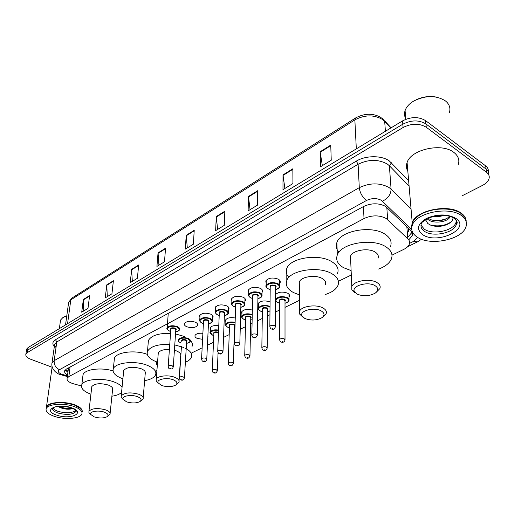 <?xml version="1.0" encoding="UTF-8"?>
<svg xmlns="http://www.w3.org/2000/svg" width="515" height="515" viewBox="0 0 515 515"><rect width="100%" height="100%" fill="white"/><g stroke="black" fill="none" stroke-linecap="round" stroke-linejoin="round"><path stroke-width="0.77" d="M275.589 294.483C278.576 291.857 282.542 291.413 287.486 293.151C289.198 294.084 289.842 295.172 289.411 296.421L288.973 297.129M258.543 305.653L258.144 303.618C260.667 300.747 264.613 300.181 269.989 301.925L270.072 301.964M207.886 335.819L207.809 337.338M202.582 339.327L197.219 338.419C195.385 337.563 194.657 336.565 195.03 335.432C196.196 333.649 198.816 332.948 202.884 333.321M248.719 292.25L248.327 290.093C250.895 287.119 254.925 286.54 260.397 288.355C262.225 289.333 262.908 290.479 262.463 291.78L262.006 292.501M231.866 300.94L231.499 298.9C233.971 296.061 237.891 295.52 243.273 297.271C245.114 298.236 245.816 299.35 245.385 300.625L244.928 301.333M215.598 309.341L215.257 307.404C217.633 304.693 221.463 304.185 226.742 305.878C228.602 306.824 229.323 307.918 228.898 309.161L228.448 309.856M199.891 317.459L199.569 315.618C201.854 313.023 205.594 312.547 210.783 314.182C212.663 315.116 213.397 316.184 212.985 317.401L212.528 318.083M266.191 283.244L265.766 280.971C268.45 277.843 272.577 277.225 278.158 279.111C279.96 280.109 280.63 281.274 280.166 282.6L279.716 283.334M195.365 322.21C197.258 323.124 198.005 324.173 197.606 325.364C195.41 327.836 191.773 328.287 186.694 326.729C184.776 325.815 184.016 324.759 184.409 323.555C186.61 321.077 190.26 320.633 195.365 322.21M391.986 255.137L403.863 249.331C406.65 247.947 408.453 246.279 409.264 244.322C410.017 242.314 409.534 240.46 407.816 238.767L386.115 218.444C379.278 215 371.914 215.025 364.028 218.527L68.836 376.607L67.13 378.242C66.577 380.488 68.74 382.349 73.632 383.83L81.512 385.973M68.315 369.255L68.27 369.628M408.492 230.804L408.324 228.094M155.948 370.401L156.959 369.905M191.664 352.955L202.144 347.837M207.429 345.256L213.506 342.288M223.542 337.389L229.201 334.628M234.344 332.117L234.827 331.879M240.228 329.24L245.443 326.697M250.644 324.154L252.067 323.459M257.532 320.787L262.257 318.482M267.523 315.914L269.957 314.723M275.493 312.019L279.684 309.972M285.007 307.371L299.479 300.309M338.413 281.293L351.301 275.004M241.921 313.912L241.548 311.981C243.608 309.431 247.2 308.8 252.344 310.069M225.866 321.901L225.519 320.06C227.199 317.807 230.443 317.124 235.258 318.019M210.352 329.626L210.017 327.875C211.414 325.873 214.337 325.171 218.785 325.77M408.884 239.707L412.103 235.928C412.843 233.913 412.367 232.059 410.674 230.366L385.593 206.406C378.77 202.91 371.418 202.949 363.545 206.509L66.396 369.068L64.71 370.716C64.195 372.19 65.141 373.607 67.562 374.965M52.105 367.227L30.861 359.322C27.012 357.783 25.357 356.032 25.898 354.082L27.314 352.601L403.097 127.495C411.601 123.246 419.326 123.162 426.259 127.25L486.553 172.306C488.973 174.205 489.759 176.465 488.909 179.085C487.969 181.563 485.812 183.681 482.433 185.439L461.968 195.874M26.561 349.936L26.703 349.035L28.119 347.535L402.537 120.896C410.996 116.628 418.682 116.538 425.59 120.639L485.651 165.888L486.102 169.087C488.175 170.697 489.05 172.615 488.722 174.843C489.05 172.615 488.175 170.697 486.102 169.087L425.924 123.935L486.102 169.087L486.553 172.306M402.537 120.896L402.82 124.192C411.298 119.931 419.004 119.847 425.924 123.935C419.004 119.847 411.298 119.931 402.82 124.192L27.72 350.065L402.82 124.192L403.097 127.495M26.156 352.453L26.304 351.552L27.72 350.065L26.304 351.552L26.156 352.453M67.916 372.319L65.212 369.95M411.994 232.162L408.62 236.462M83.745 310.957L83.353 299.485L81.718 312.193L88.007 308.363L89.597 295.584L83.353 299.485M107.307 296.614L106.76 284.872L105.279 297.85L111.948 293.782L113.39 280.739L106.76 284.872M132.323 281.377L131.615 269.371L130.295 282.606L137.396 278.287L138.664 264.974L131.615 269.371M158.935 265.167L158.047 252.878L156.921 266.397L164.485 261.794L165.553 248.198L158.047 252.878M322.351 165.643L320.13 151.745L320.504 166.77L331.242 160.236L330.746 145.121L320.13 151.745M284.885 188.464L282.999 174.913L282.98 189.623L292.938 183.559L292.855 168.766L282.999 174.913M250.058 209.676L248.475 196.453L248.114 210.854L257.378 205.215L257.648 190.73L248.475 196.453M217.613 229.433L216.287 216.538L215.637 230.636L224.27 225.377L224.849 211.195L216.287 216.538M187.305 247.889L186.211 235.304L185.31 249.106L193.376 244.194L194.219 230.308L186.211 235.304M485.651 165.888C487.718 167.497 488.593 169.416 488.278 171.643M416.017 99.839C422.255 96.891 428.731 95.919 435.445 96.929M405.769 118.746C404.378 116.229 404.14 113.525 405.06 110.654C406.354 106.92 409.277 103.702 413.828 100.985C425.693 95.191 436.25 95.178 445.488 100.953L447.097 102.44C449.775 105.466 450.541 108.852 449.395 112.585M411.543 227.025L412.212 222.589C416.101 210.165 448.649 203.573 461.067 213.068C464.157 215.231 465.85 217.761 466.152 220.665M407.822 171.257C406.251 168.566 406.007 165.682 407.082 162.618C410.719 149.511 441.838 142.455 453.844 152.395C458.331 155.916 459.786 160.068 458.208 164.851M411.82 227.083L412.283 223.401M418.392 215.946L419.307 215.309C428.795 208.768 446.66 206.837 457.005 211.343M411.704 228.222L412.251 223.034C413.403 220.272 415.695 217.742 419.126 215.437C430.089 207.77 451.9 206.721 461.118 213.513L464.974 217.439L466.242 221.888M417.356 237.222C412.315 233.887 410.667 229.812 412.418 225.01C416.313 212.611 448.926 206.039 461.356 215.515C466.011 218.881 467.485 222.821 465.779 227.34C461.408 239.926 430.019 246.08 417.356 237.222M456.354 220.472L455.897 222.776C453.116 230.99 432.581 235.078 424.366 229.207L420.974 225.119M449.344 216.274C448.205 217.89 446.08 219.145 442.971 220.04C438.883 221.135 434.847 221.025 430.862 219.712L428.113 218.309M450.091 216.493L449.904 216.95C448.024 221.971 433.643 224.25 427.92 219.442L427.16 218.785M444.142 215.431L438.935 216.603L433.443 216.422M425.57 219.718L427.772 223.516L430.553 225.1C434.763 226.645 439.301 226.787 444.168 225.525C449.994 223.722 452.949 221.109 453.02 217.691M451.134 221.881C445.385 225.686 438.516 226.755 430.521 225.087M446.775 218.502C442.153 220.356 437.235 220.884 432.021 220.085M356.979 294.046L354.41 291.587C351.114 285.98 367.691 281.074 374.991 285.619C378.557 287.975 378.634 290.473 375.223 293.119C369.261 296.28 363.184 296.582 356.979 294.046M354.964 292.778L351.829 289.784L351.803 286.552C353.754 280.817 369.867 278.145 376.851 282.497C379.767 284.241 380.765 286.282 379.851 288.625L376.13 292.417M378.004 258.337C378.885 255.916 377.901 253.805 375.042 252.002C368.18 247.522 352.395 250.316 350.496 256.258L350.651 259.863M351.114 270.587L343.576 267.703C337.64 264.201 335.548 259.953 337.312 254.957C340.949 243.318 372.268 237.743 385.69 246.691C391.2 250.232 393.093 254.352 391.361 259.045C389.495 263.236 385.259 266.57 378.66 269.062M338.96 252.196C336.263 249.209 335.574 245.977 336.887 242.501C340.486 230.707 371.534 225.036 384.847 234.087C390.319 237.673 392.205 241.844 390.492 246.601M350.586 258.33L350.168 258.221M304.796 318.45L301.964 315.875C299.131 310.841 313.989 306.85 321.057 310.841C324.695 313.017 324.971 315.309 321.881 317.716C316.519 320.504 310.828 320.748 304.796 318.45M302.775 317.04L299.582 314.041L299.582 311.26C301.307 306.193 315.946 304.024 322.808 307.886C325.86 309.56 326.961 311.504 326.111 313.719L322.551 317.208M325.345 284.454C326.175 282.156 325.094 280.147 322.094 278.422C315.36 274.437 300.992 276.722 299.305 281.969L299.331 284.904M299.427 294.863L293.608 292.629C287.434 289.276 285.162 285.239 286.803 280.514C290.035 270.221 318.528 265.669 331.718 273.62C337.505 277.019 339.591 280.945 337.962 285.4C336.198 289.282 332.085 292.282 325.609 294.4M288.909 277.36C286.295 274.572 285.587 271.605 286.784 268.457C289.997 258.015 318.257 253.374 331.345 261.42C337.093 264.865 339.16 268.843 337.55 273.362M161.536 385.452L158.099 382.819C156.251 379.272 167.156 377.147 173.465 379.87C177.166 381.564 177.894 383.315 175.654 385.111C171.727 387.055 167.021 387.171 161.536 385.452M158.24 383.109L156.212 380.971L156.232 379.259C157.397 375.802 168.572 374.65 174.913 377.366C178.254 378.795 179.6 380.424 178.956 382.239L175.905 384.93M179.053 380.752L180.636 356.045C181.274 354.146 179.954 352.46 176.671 350.973L174.411 350.206M169.396 349.428C163.467 349.318 159.759 350.509 158.279 352.994L158.163 354.487M157.558 362.187L155.627 361.472C148.957 358.594 146.247 355.221 147.49 351.359C150.444 346.415 157.867 344.084 169.757 344.381M174.772 344.934L183.739 347.445M148.159 343.428L148.41 340.492C151.359 335.465 158.736 333.096 170.542 333.379M175.518 333.945L184.428 336.482M185.31 348.179C190.576 350.992 192.604 354.05 191.413 357.352C190.544 359.315 188.529 360.944 185.368 362.232M190.37 340.357C192.288 342.43 192.842 344.49 192.031 346.544M126.536 401.822L122.976 399.228C121.321 396.016 131.409 394.226 137.511 396.692C141.2 398.269 142.018 399.891 139.964 401.558C136.353 403.322 131.872 403.412 126.536 401.822M123.027 399.35L121.199 397.4L121.218 395.9C124.54 392.565 130.43 392.024 138.883 394.29C142.269 395.662 143.672 397.2 143.08 398.913L140.164 401.417M143.183 397.677L145.236 373.517C145.829 371.727 144.458 370.124 141.123 368.708C132.812 366.371 127.012 366.944 123.716 370.433L123.594 371.669M122.898 378.808L121.733 378.383C114.987 375.635 112.186 372.442 113.326 368.798C115.354 362.399 135.715 360.346 147.631 365.463C154.114 368.257 156.766 371.386 155.594 374.862C154.223 377.662 150.567 379.587 144.631 380.624M114.176 360.687L114.427 358.253C116.416 352.028 135.233 349.711 147.271 354.346M156.65 361.871L156.418 364.369M94.264 416.918L90.608 414.375C89.114 411.453 98.494 409.934 104.391 412.18C108.066 413.661 108.955 415.167 107.075 416.712C103.727 418.322 99.459 418.386 94.264 416.918M90.601 414.363L88.921 412.573L88.941 411.253C91.992 408.247 97.58 407.79 105.697 409.882C109.122 411.182 110.564 412.644 110.023 414.26L107.223 416.603M110.126 413.236L112.579 389.623C113.12 387.937 111.71 386.417 108.35 385.065C100.354 382.896 94.85 383.392 91.825 386.54L91.702 387.57M90.93 394.187L90.415 394.007C83.623 391.381 80.746 388.355 81.788 384.924C83.63 379.117 102.736 377.379 114.356 382.066C118.173 383.54 120.742 385.259 122.068 387.216M82.799 376.703L83.044 374.682C84.814 369.249 101.294 367.118 113.03 370.916M121.553 392.449C119.66 394.297 116.442 395.552 111.897 396.215M63.545 317.156L66.776 315.843M60.339 321.547L60.551 320.053L63.004 317.452L66.757 316.017M46.253 407.706L46.472 406.831C47.959 402.157 64.079 400.882 74.327 404.7C79.857 406.76 82.497 409.084 82.233 411.665M48.371 405.131L48.474 405.067C55.144 401.938 63.725 401.887 74.205 404.919L80.855 408.723M46.221 408.601L46.427 407.159L48.294 405.183C55.028 402.028 63.693 401.977 74.282 405.035C78.499 406.554 81.067 408.324 81.988 410.339L82.02 412.567M54.281 416.313C48.062 414.073 45.372 411.524 46.215 408.659C47.702 404.005 63.834 402.736 74.096 406.541C80.134 408.813 82.715 411.324 81.834 414.073C80.237 418.734 64.549 419.963 54.281 416.313M75.757 410.41C72.036 413.185 66.145 413.5 58.098 411.356C55.369 410.404 53.657 409.264 52.961 407.951M58.079 406.38L60.203 407.616C64.787 409.303 68.862 409.644 72.435 408.64M72.184 408.195C67.883 408.859 63.397 408.234 58.716 406.316M72.293 408.685C68.109 409.393 63.641 408.813 58.897 406.953M386.804 207.313L387.66 219.628M408.331 231.55L407.268 232.085M363.39 206.599L364.028 218.527M406.824 226.645L407.816 238.767M70.091 367.047L68.836 376.607M411.768 229.574L381.422 200.354C376.826 197.979 371.882 198.005 366.583 200.432L59.489 369.699C57.416 371.193 58.131 372.699 61.646 374.218L67.446 375.86M51.835 364.305L52.015 362.843L54.159 360.687L359.296 187.666C369.899 182.696 379.806 182.638 389.012 187.486L391.085 189.16L389.372 165.74L387.332 164.034C378.261 159.109 368.521 159.187 358.099 164.272L56.811 341.954L54.674 344.175L54.474 345.565M54.326 346.614C52.06 343.994 52.453 341.696 55.498 339.726L356.303 161.124L358.099 164.272L359.296 187.666C359.979 193.016 362.406 197.271 366.583 200.432M61.369 374.92L62.779 374.579M356.303 161.124C365.528 155.401 381.499 155.253 389.205 160.854L408.62 180.572M426.259 127.25L425.59 120.639M27.314 352.601L28.119 347.535M382.465 201.172C388.014 198.468 390.885 194.464 391.085 189.16L411.06 209.122M409.09 186.07L389.372 165.74L391.497 162.779M59.489 369.699C55.749 367.877 53.972 364.871 54.159 360.687L56.811 341.954L55.498 339.726M409.541 243.37L413.835 241.258L417.62 237.383M413.835 241.258L417.388 241.915L421.534 239.263M68.057 371.218L65.611 370.536M390.827 127.984L382.722 119.564C374.051 114.581 364.762 114.684 354.854 119.879L355.582 117.954C364.569 113.178 373.079 113.043 381.106 117.536M382.484 118.585L384.679 121.289L385.4 131.274M65.534 324.888L68.65 302.26L71.888 298.101L68.65 302.26L68.437 303.773M356.322 148.874L354.854 119.879L70.812 299.852L67.568 323.658M186.218 235.799L194.187 230.829M216.306 217.047L224.823 211.729M248.5 196.975L257.635 191.277M283.038 175.441L292.855 169.319M320.182 152.286L330.765 145.687M158.047 253.361L165.508 248.706M131.608 269.841L138.612 265.476M106.747 285.336L113.339 281.229M83.333 299.936L89.539 296.067M424.566 231.383C421.328 229.201 420.272 226.555 421.405 223.452C420.716 223.001 423.626 220.999 430.147 217.452C441.072 214.433 449.164 214.8 454.417 218.54C458.981 223.233 456.792 222.924 456.148 224.965C453.361 233.166 432.793 237.241 424.566 231.383M422.628 234.621C416.146 229.375 417.433 223.974 426.504 218.411C437.409 213.86 447.149 213.822 455.717 218.296C471.811 228.647 437.222 245.037 422.628 234.621M454.829 218.56C456.612 220.51 457.05 222.641 456.148 224.965L455.897 222.776M57.88 413.004C53.843 411.536 52.105 409.869 52.659 408.009L54.815 407.05C58.768 405.749 64.253 406.02 71.257 407.848C77.733 410.635 75.956 411.434 76.123 411.594L75.866 411.549C72.699 414.755 66.699 415.245 57.88 413.004M56.682 415.129C41.663 410.429 57.12 402.498 71.585 407.777C86.398 412.715 70.619 420.189 56.682 415.129M76.008 410.745L75.866 411.549L75.969 410.687M266.236 286.977L266.165 285.355C268.688 282.439 272.57 281.86 277.817 283.617C279.51 284.55 280.141 285.638 279.703 286.881C279.529 288.001 278.164 288.915 275.622 289.617M275.622 289.546C279.825 288.117 280.45 286.327 277.488 284.183C271.753 281.016 262.251 285.992 268.412 288.864L270.188 289.507M270.208 287.409C269.538 285.239 271.199 284.557 275.203 285.361L276.137 286.372L275.634 287.447M275.409 326.368L275.634 287.235L274.875 285.928C272.776 285.226 271.225 285.458 270.214 286.623L269.847 326.317C270.877 325.216 272.474 325.004 274.624 325.673L275.403 326.916C274.238 329.201 272.956 329.89 271.572 328.995C270.793 329.059 270.221 328.171 269.847 326.317L269.86 326.903M272.274 328.86L272.944 328.544L272.274 328.86M248.719 295.938L248.668 294.426C251.088 291.651 254.867 291.11 260.017 292.81C261.729 293.724 262.38 294.786 261.955 296.003C261.82 297.071 260.474 297.947 257.912 298.636M257.912 298.565C262.103 297.2 262.695 295.468 259.695 293.363C253.972 290.299 244.818 295.095 250.947 297.87L252.582 298.462M252.62 296.434C251.97 294.355 253.599 293.705 257.494 294.496L258.446 295.488L257.951 296.537M257.294 335.001L257.951 296.325L257.172 295.05C255.112 294.374 253.605 294.593 252.633 295.7L251.835 334.892C252.82 333.842 254.371 333.636 256.483 334.286L257.281 335.503C256.11 337.731 254.861 338.406 253.541 337.531C252.749 337.582 252.183 336.707 251.835 334.892L251.835 335.426M254.198 337.402L254.841 337.1L254.198 337.402M231.821 304.584L231.789 303.18C234.113 300.535 237.801 300.033 242.855 301.668C244.586 302.562 245.249 303.605 244.837 304.796C244.818 305.762 243.486 306.605 240.84 307.326M240.84 307.255C245.005 305.962 245.571 304.281 242.539 302.208C236.836 299.247 228.003 303.869 234.1 306.56L235.6 307.101M235.658 305.144C235.033 303.148 236.617 302.537 240.415 303.303L241.387 304.275L240.898 305.298M239.836 343.312L240.904 305.099L240.099 303.844C238.084 303.193 236.61 303.399 235.677 304.455L234.473 343.144C235.419 342.147 236.932 341.96 239.005 342.584L239.823 343.775C238.593 346.704 238.413 345.636 236.16 345.758C235.284 345.81 234.724 344.941 234.473 343.144L234.473 343.64M236.778 345.636L237.396 345.346L236.778 345.636M215.521 312.933L215.502 311.633C217.729 309.109 221.328 308.633 226.297 310.21C228.048 311.099 228.724 312.116 228.325 313.281C228.299 314.221 226.98 315.032 224.366 315.708M224.366 315.644C228.506 314.414 229.046 312.779 225.988 310.745C220.298 307.88 211.774 312.341 217.839 314.948L219.21 315.438M219.287 313.551C218.682 311.633 220.233 311.054 223.935 311.807L224.926 312.76L224.437 313.757M223.008 351.32L224.45 313.564L223.632 312.335C221.643 311.704 220.208 311.897 219.313 312.908L217.736 351.108C218.643 350.155 220.117 349.981 222.152 350.586L222.995 351.751C221.817 353.876 220.626 354.526 219.403 353.689C218.598 353.721 218.045 352.865 217.736 351.108L217.729 351.565M219.989 353.573L220.581 353.29L219.989 353.573M199.775 321.006L199.769 319.796C201.919 317.382 205.427 316.937 210.307 318.47C212.071 319.332 212.759 320.336 212.38 321.469C212.315 322.422 211.008 323.201 208.459 323.806M208.459 323.748C212.573 322.57 213.088 320.987 210.004 318.991C204.333 316.216 196.106 320.523 202.138 323.047L203.386 323.497M203.483 321.669C202.891 319.828 204.404 319.281 208.028 320.008L209.026 320.948L208.549 321.92M206.773 359.045L208.556 321.733L207.725 320.536C205.775 319.924 204.371 320.105 203.515 321.064L201.584 358.794C202.459 357.886 203.895 357.719 205.897 358.305L206.753 359.444C205.536 362.296 205.285 361.195 203.238 361.343C202.35 361.382 201.803 360.532 201.584 358.794L201.571 359.213M203.786 361.234L204.358 360.957L203.786 361.234M167.169 328.918L167.182 327.83C169.21 325.564 172.609 325.165 177.379 326.632C179.214 327.495 179.941 328.493 179.568 329.606C179.381 330.598 178.081 331.338 175.667 331.827M175.667 331.769C179.806 330.675 180.276 329.13 177.089 327.141C171.366 324.456 163.583 328.615 169.641 331.055L170.677 331.428M170.806 329.671C170.24 327.926 171.707 327.411 175.216 328.126C176.407 328.737 176.6 329.368 175.789 330.012M173.291 366.654L175.802 329.832L174.92 328.641C173.014 328.055 171.656 328.216 170.845 329.124L170.819 329.491M172.364 365.875L173.265 367.008C172.023 369.815 171.772 368.682 169.828 368.843C168.92 368.875 168.379 368.032 168.193 366.313C169.017 365.463 170.407 365.315 172.364 365.875M170.323 368.74L170.864 368.476L170.323 368.74M168.173 366.686L170.819 329.484M275.821 300.779L275.75 299.267C278.216 296.46 282.027 295.9 287.17 297.58C288.786 298.455 289.385 299.473 288.979 300.638C288.992 301.552 287.673 302.434 285.007 303.277M285.007 303.213C289.082 301.848 289.694 300.155 286.849 298.134C281.306 295.114 271.952 299.833 277.913 302.569L279.703 303.2M279.709 301.204C279.059 299.131 280.688 298.481 284.602 299.247L285.497 300.2L285.007 301.217M285.014 339.54L285.007 301.024L284.28 299.801C282.22 299.131 280.701 299.35 279.716 300.47L279.709 301.011M279.606 340.055L279.587 339.514C280.598 338.452 282.162 338.246 284.267 338.889L285.014 340.048C284.409 341.979 283.166 342.662 281.287 342.102C280.54 342.172 279.973 341.31 279.587 339.514L279.709 300.998M282.626 341.677L281.969 341.979L282.626 341.677M258.562 309.283L258.511 307.873C260.88 305.202 264.588 304.674 269.641 306.296L270.034 306.509M270.021 307.249L269.326 306.837C263.796 303.921 254.764 308.472 260.699 311.124L262.354 311.704M262.38 309.773C261.749 307.783 263.339 307.165 267.156 307.918L268.07 308.852L267.588 309.843M267.176 347.709L267.588 309.657L266.841 308.453C264.819 307.809 263.339 308.015 262.393 309.084L261.845 347.631C262.817 346.621 264.337 346.428 266.403 347.046L267.169 348.185C266.493 350.129 265.276 350.799 263.526 350.187C262.695 350.264 262.135 349.408 261.845 347.631L261.852 348.134M264.8 349.782L264.169 350.071L264.8 349.782M267.568 311.768L269.989 310.822M241.895 317.498L241.863 316.191C243.904 313.757 247.367 313.197 252.247 314.504M252.234 315.161C246.621 312.483 238.284 316.86 244.084 319.377L245.61 319.912M245.655 318.045C245.043 316.133 246.595 315.547 250.316 316.281L251.249 317.195L250.773 318.167M249.968 355.595L250.773 317.987L250.007 316.809C248.024 316.184 246.582 316.384 245.668 317.401L244.734 355.459C245.661 354.5 247.142 354.314 249.176 354.912L249.962 356.032C249.041 358.105 247.85 358.755 246.389 357.989C245.623 358.041 245.069 357.198 244.734 355.459L244.734 355.923M247.606 357.603L246.994 357.88L247.606 357.603M250.734 320.034L252.144 319.622M225.802 325.441L225.782 324.218C227.43 322.081 230.54 321.463 235.123 322.371M235.104 322.982C229.265 320.993 222.699 325.12 228.036 327.353L229.433 327.836M229.497 326.034C228.905 324.199 230.424 323.639 234.055 324.36L235.001 325.261L234.531 326.201M233.366 363.197L234.537 326.034L233.752 324.875C231.808 324.276 230.392 324.456 229.516 325.435L229.503 325.86M228.209 363.448L228.216 363.017C229.111 362.097 230.553 361.929 232.548 362.509L233.353 363.603C232.42 365.631 231.254 366.268 229.857 365.515C229.014 365.579 228.467 364.749 228.216 363.017L229.503 325.847M231.016 365.141L230.424 365.412L231.016 365.141M234.473 328.01L234.949 327.907M210.249 333.121L210.242 331.988C211.588 330.096 214.375 329.452 218.605 330.057M218.579 330.636C211.182 330.385 209.161 331.86 212.521 335.059L213.802 335.503M213.88 333.759C213.307 331.995 214.787 331.467 218.341 332.169L218.515 332.252M218.489 332.935L218.045 332.677C216.126 332.091 214.749 332.265 213.905 333.199L212.264 370.317C213.126 369.442 214.536 369.281 216.5 369.841L217.317 370.909C216.371 372.905 215.231 373.53 213.886 372.783C213.049 372.854 212.508 372.03 212.264 370.317L212.257 370.716M214.993 372.429L214.427 372.686L214.993 372.429M178.203 339.617C180.192 337.422 183.533 337.029 188.22 338.439C189.971 339.256 190.666 340.19 190.312 341.245C190.486 341.986 189.217 342.707 186.52 343.396M186.52 343.344C190.524 342.288 190.994 340.821 187.93 338.941C182.394 336.372 174.688 340.331 180.565 342.668M181.756 341.361C181.196 339.688 182.638 339.192 186.076 339.881L187.08 340.756L186.623 341.657M184.428 377.746L186.636 341.497L185.793 340.376C183.919 339.816 182.58 339.971 181.789 340.846M179.432 377.804L179.445 377.45C180.256 376.626 181.621 376.478 183.54 377.019L184.402 378.081C183.443 380.025 182.323 380.63 181.048 379.896C180.192 379.954 179.658 379.143 179.445 377.45L181.422 346.563M182.072 379.555L181.538 379.806L182.072 379.555M289.411 296.421L289.404 294.96M207.938 337.087L207.989 336.083M262.463 291.78L262.483 290.344M245.385 300.625L245.417 299.299M228.898 309.161L228.943 307.938M212.985 317.401L213.036 316.268M280.166 282.6L280.173 281.048M197.606 325.364L197.663 324.315M65.231 369.937L68.077 371.07M68.456 368.199L67.13 378.242M56.013 347.586C54.255 345.211 53.811 344.072 54.674 344.175L52.015 362.843C50.695 369.435 57.39 374.051 60.268 374.56L67.349 376.562M25.898 354.082L26.703 349.035M407.719 246.64L417.388 241.915M411.826 232.671L412.103 235.928M384.596 120.761L391.085 127.829M71.888 298.101L355.505 118.006M405.814 119.293L405.06 110.654M412.212 222.589L407.082 162.618M412.418 225.01L412.251 223.034M449.904 216.95L449.846 216.416M354.41 291.587L351.829 289.784M351.803 286.552L350.496 256.258M337.312 254.957L336.887 242.501M301.964 315.875L299.582 314.041M299.582 311.26L299.305 281.969M286.803 280.514L286.784 268.457M158.099 382.819L156.212 380.971M156.232 379.259L158.279 352.994M147.49 351.359L148.41 340.492M122.976 399.228L121.199 397.4M121.218 395.9L123.716 370.433M113.326 368.798L114.427 358.253M90.608 414.375L88.921 412.573M88.941 411.253L91.825 386.54M81.788 384.924L83.044 374.682M59.341 328.641L60.551 320.053M46.472 406.831L52.15 366.938M46.215 408.659L46.427 407.159M270.188 289.578L268.264 288.896C266.049 287.261 265.354 286.082 266.165 285.355L266.223 280.231M279.709 285.432L279.722 280.308M252.575 298.526L250.811 297.902C248.552 296.247 247.837 295.089 248.668 294.426L248.784 289.366M261.974 294.664L262.051 289.604M235.593 307.165L233.971 306.592C231.673 304.919 230.945 303.779 231.789 303.18L231.956 298.185M244.87 303.56L244.998 298.565M219.21 315.502L217.716 314.974C215.379 313.287 214.639 312.174 215.502 311.633L215.714 306.702M228.364 312.135L228.538 307.204M203.386 323.555L202.022 323.072C199.64 321.379 198.887 320.285 199.769 319.796L200.026 314.929M212.425 320.414L212.644 315.547M170.677 331.486L169.538 331.081C167.124 329.452 166.339 328.37 167.182 327.83L168.251 313.345M275.776 294.245L275.75 299.267C274.984 299.955 275.66 301.063 277.772 302.601L279.703 303.264M288.979 299.273L288.966 294.258M258.588 302.917L258.511 307.873C257.725 308.498 258.414 309.586 260.564 311.15L262.354 311.762M267.568 311.839L269.989 310.957M241.992 311.292L241.863 316.191C241.065 316.751 241.76 317.819 243.956 319.403L245.603 319.97M250.728 320.092L252.144 319.712M225.963 319.384L225.782 324.218C224.965 324.733 225.673 325.783 227.913 327.373L229.433 327.894M234.473 328.068L234.943 327.971M210.461 327.212L210.242 331.988C209.496 332.574 210.217 333.604 212.405 335.085L213.802 335.561M217.33 370.536L218.07 352.614"/></g></svg>
